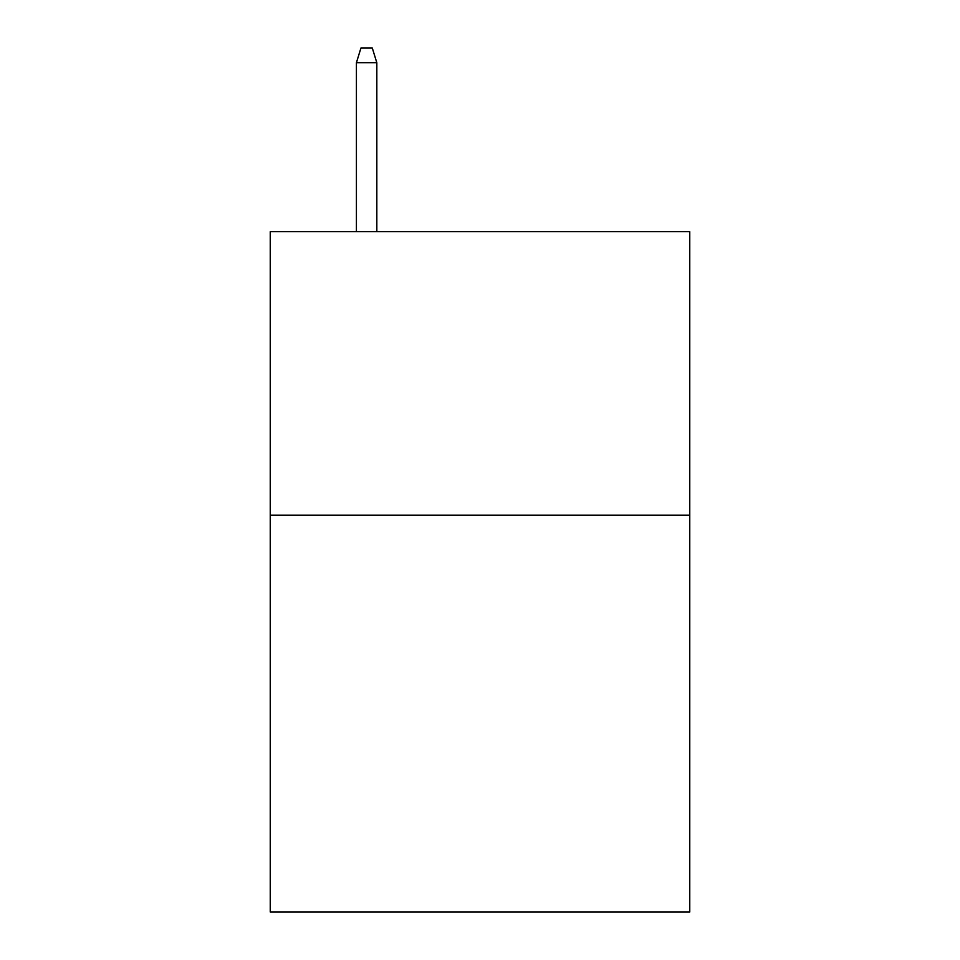 <?xml version="1.0" encoding="UTF-8"?>
<svg xmlns="http://www.w3.org/2000/svg" width="960" height="960" viewBox="0 0 960 960"><rect width="100%" height="100%" fill="white"/><g stroke="black" fill="none" stroke-linecap="round" stroke-linejoin="round"><path stroke-width="1.44" d="M689.76 515.148L689.76 912L270.24 912L270.24 231.684L689.76 231.684L689.76 515.148L270.24 515.148M376.824 231.684L376.824 62.736L356.412 62.736L356.412 231.684M356.412 62.736L360.948 48L372.288 48L376.824 62.736"/></g></svg>
